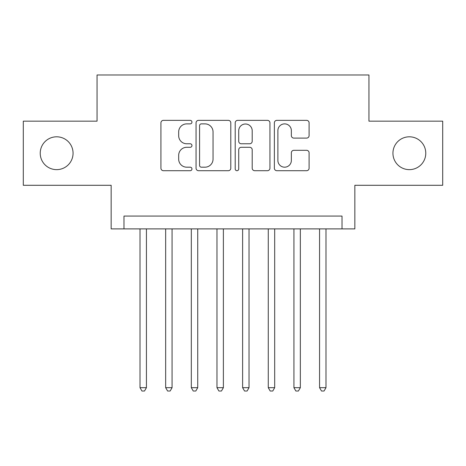 <?xml version="1.0" encoding="UTF-8"?>
<svg xmlns="http://www.w3.org/2000/svg" width="466" height="466" viewBox="0 0 466 466"><rect width="100%" height="100%" fill="white"/><g stroke="black" fill="none" stroke-linecap="round" stroke-linejoin="round"><path stroke-width="0.7" d="M191.957 122.115A1.765 1.765 0 0 0 190.198 120.35L163.444 120.35A2.516 2.516 0 0 0 160.927 122.867L160.927 168.191A2.516 2.516 0 0 0 163.444 170.707L190.198 170.707A1.765 1.765 0 0 0 191.957 168.942A1.765 1.765 0 0 0 190.198 167.183L186.732 167.183A8.056 8.056 0 0 1 178.676 159.127L178.676 155.347A8.056 8.056 0 0 1 186.732 147.291L190.198 147.291A1.765 1.765 0 0 0 191.957 145.526A1.765 1.765 0 0 0 190.198 143.767L186.732 143.767A8.056 8.056 0 0 1 178.676 135.711L178.676 131.93A8.056 8.056 0 0 1 186.732 123.874L190.198 123.874A1.765 1.765 0 0 0 191.957 122.115M392.937 153.227A16.415 16.415 0 0 0 409.352 169.641A16.415 16.415 0 0 0 425.773 153.227A16.415 16.415 0 0 0 409.352 136.806A16.415 16.415 0 0 0 392.937 153.227M40.227 153.227A16.415 16.415 0 0 0 56.648 169.641A16.415 16.415 0 0 0 73.063 153.227A16.415 16.415 0 0 0 56.648 136.806A16.415 16.415 0 0 0 40.227 153.227M306.581 138.099A2.516 2.516 0 0 0 309.104 135.583L309.104 122.867A2.516 2.516 0 0 0 306.581 120.35L276.874 120.35A2.516 2.516 0 0 0 274.358 122.867L274.358 168.191A2.516 2.516 0 0 0 276.874 170.707L306.581 170.707A2.516 2.516 0 0 0 309.104 168.191L309.104 152.831A2.516 2.516 0 0 0 306.581 150.314L293.871 150.314A2.516 2.516 0 0 0 291.349 152.831L291.349 160.45A6.734 6.734 0 0 1 284.615 167.183A6.734 6.734 0 0 1 277.882 160.45L277.882 130.608A6.734 6.734 0 0 1 284.615 123.874A6.734 6.734 0 0 1 291.349 130.608L291.349 135.583A2.516 2.516 0 0 0 293.871 138.099L306.581 138.099M342.021 228.893L354.842 228.893L354.842 185.287L442.7 185.287L442.7 121.16L368.95 121.16L368.95 74.985L97.05 74.985L97.05 121.16L23.3 121.16L23.3 185.287L111.158 185.287L111.158 228.893L342.021 228.893L342.021 216.073L123.979 216.073L123.979 228.893M230.798 122.867A2.516 2.516 0 0 0 228.282 120.35L198.568 120.35A2.516 2.516 0 0 0 196.052 122.867L196.052 168.191A2.516 2.516 0 0 0 198.568 170.707L228.282 170.707A2.516 2.516 0 0 0 230.798 168.191L230.798 122.867M237.718 120.35L267.432 120.35A2.516 2.516 0 0 1 269.948 122.867L269.948 168.191A2.516 2.516 0 0 1 267.432 170.707L254.716 170.707A2.516 2.516 0 0 1 252.199 168.191L252.199 149.807A2.516 2.516 0 0 0 249.683 147.291L241.248 147.291A2.516 2.516 0 0 0 238.726 149.807L238.726 168.942A1.765 1.765 0 0 1 236.967 170.707A1.765 1.765 0 0 1 235.202 168.942L235.202 122.867A2.516 2.516 0 0 1 237.718 120.35M201.335 123.874A1.765 1.765 0 0 0 199.576 125.639L199.576 165.418A1.765 1.765 0 0 0 201.335 167.183L204.988 167.183A8.056 8.056 0 0 0 213.044 159.127L213.044 131.93A8.056 8.056 0 0 0 204.988 123.874L201.335 123.874M252.199 130.736A6.734 6.734 0 0 0 245.465 124.003A6.734 6.734 0 0 0 238.726 130.736L238.726 141.25A2.516 2.516 0 0 0 241.248 143.767L249.683 143.767A2.516 2.516 0 0 0 252.199 141.25L252.199 130.736M140.016 228.893L140.016 387.677L146.429 387.677L146.429 228.893M146.429 387.677L144.501 391.015L141.938 391.015L140.016 387.677M165.663 228.893L165.663 387.677L172.076 387.677L172.076 228.893M172.076 387.677L170.154 391.015L167.591 391.015L165.663 387.677M191.316 228.893L191.316 387.677L197.73 387.677L197.73 228.893M197.73 387.677L195.807 391.015L193.239 391.015L191.316 387.677M216.97 228.893L216.97 387.677L223.383 387.677L223.383 228.893M223.383 387.677L221.455 391.015L218.892 391.015L216.97 387.677M242.617 228.893L242.617 387.677L249.03 387.677L249.03 228.893M249.03 387.677L247.108 391.015L244.545 391.015L242.617 387.677M268.27 228.893L268.27 387.677L274.684 387.677L274.684 228.893M274.684 387.677L272.761 391.015L270.193 391.015L268.27 387.677M293.924 228.893L293.924 387.677L300.337 387.677L300.337 228.893M300.337 387.677L298.409 391.015L295.846 391.015L293.924 387.677M319.571 228.893L319.571 387.677L325.984 387.677L325.984 228.893M325.984 387.677L324.062 391.015L321.499 391.015L319.571 387.677"/></g></svg>
